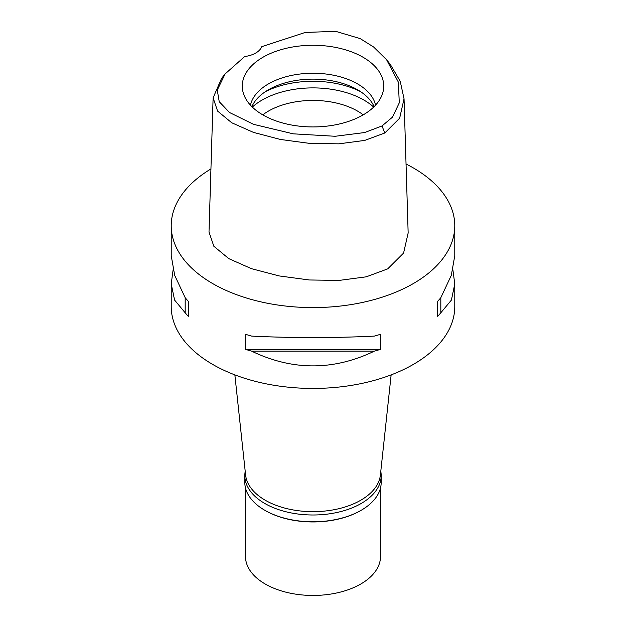 <?xml version="1.0" encoding="UTF-8"?>
<svg xmlns="http://www.w3.org/2000/svg" width="626" height="626" viewBox="0 0 626 626"><rect width="100%" height="100%" fill="white"/><g stroke="black" fill="none" stroke-linecap="round" stroke-linejoin="round"><path stroke-width="0.94" d="M382.016 125.951L364.614 132.548L335.113 136.28L293.179 133.831L253.53 124.331L229.601 112.555L219.233 101.709L217.269 90.058L225.125 73.931L244.696 56.528A22.505 12.99 0 0 0 261.77 46.668L305.152 32.474L335.552 31.3L360.208 38.616L373.683 47.044L386.602 59.752L398.324 82.069L399.286 102.82L392.502 117.14L382.016 125.951L384.802 132.986L364.731 140.412L338.869 143.831L309.854 143.417L280.487 139.481L253.538 132.422L231.722 122.759L217.598 111.092L213.114 97.852L221.549 78.414L225.125 73.931M262.99 57.232A70.73 40.831 0 0 0 243.553 93.837A70.73 40.831 0 0 0 292.272 125.145A70.73 40.831 0 0 0 363.01 114.973A70.73 40.831 0 0 0 382.447 93.837A70.73 40.831 0 0 0 346.162 50.033A70.73 40.831 0 0 0 262.99 57.232M386.602 59.752L390.178 64.235L400.194 81.2L404.044 98.798L399.654 118.173L384.802 132.986M213.114 97.852L209.006 232.019L213.842 246.253L228.795 258.632L251.449 268.671L279.173 275.933L309.322 279.978L339.237 280.401L366.257 276.825L387.705 268.875L403.574 253.092L408.152 232.974L404.044 98.798M406.039 163.989A141.773 81.849 180 0 1 454.773 225.743A141.773 81.849 180 0 1 413.246 283.617A141.773 81.849 180 0 1 258.749 301.364A141.773 81.849 180 0 1 171.227 225.743A141.773 81.849 180 0 1 210.939 168.934M173.097 269.845L171.227 283.946L171.227 306.591A141.773 81.849 0 0 0 258.749 382.204A141.773 81.849 0 0 0 413.246 364.465A141.773 81.849 0 0 0 454.773 306.591L454.773 283.946L452.903 269.845M437.668 316.349L437.668 301.278L437.668 316.349A141.773 81.849 180 0 0 440.821 312.781L451.416 300.073L454.773 283.946M437.668 301.278A141.773 81.849 0 0 0 440.821 297.71L451.299 275.377L454.773 255.729L454.773 225.743M171.227 225.743L171.227 255.729L174.701 275.377L185.179 297.71A141.773 81.849 0 0 0 188.332 301.278L188.332 316.349L188.332 301.278M188.332 316.349A141.773 81.849 180 0 1 185.179 312.781L174.584 300.073L171.227 283.946M245.494 349.347L245.494 334.284A141.773 81.849 0 0 0 251.675 336.107C292.561 338.079 333.439 338.079 374.325 336.107A141.773 81.849 0 0 0 380.506 334.284L380.506 349.347A141.773 81.849 180 0 1 374.325 351.17C333.439 370.78 292.561 370.78 251.675 351.17A141.773 81.849 180 0 1 245.494 349.347L380.506 349.347M234.86 374.88L245.619 475.103A67.506 38.976 0 0 0 289.11 509.141A67.506 38.976 0 0 0 360.74 500.244A67.506 38.976 0 0 0 380.381 475.103L391.14 374.88M363.229 114.848A63.007 36.378 0 0 0 268.444 111.092A63.007 36.378 0 0 0 262.771 114.848M252.317 107.077A72.013 41.574 180 0 1 262.083 100.066A72.013 41.574 180 0 1 373.683 107.077M251.887 106.655A63.007 36.378 180 0 1 268.444 89.776A63.007 36.378 180 0 1 329.8 80.441A63.007 36.378 180 0 1 374.113 106.655M375.537 105.176A63.007 36.378 0 0 0 333.501 75.222A63.007 36.378 0 0 0 268.444 83.9A63.007 36.378 0 0 0 250.463 105.176M185.179 297.71L185.179 312.781M251.675 351.17L374.325 351.17M440.821 312.781L440.821 297.71M380.78 471.355A68.187 39.368 180 0 1 381.187 475.627A68.187 39.368 180 0 1 361.218 503.46A68.187 39.368 180 0 1 286.904 511.998A68.187 39.368 180 0 1 244.813 475.627L244.813 482.427A68.187 39.368 0 0 0 264.782 510.26A68.187 39.368 0 0 0 361.218 510.26L360.74 510.534A67.506 38.976 180 0 1 265.26 510.534A67.506 38.976 180 0 1 265.025 510.401M360.74 510.534L361.218 510.26A68.187 39.368 0 0 0 381.187 482.427L381.187 475.627M244.813 475.627A68.187 39.368 180 0 1 245.22 471.355M245.494 487.951L245.494 556.475A67.506 38.976 0 0 0 287.162 592.486A67.506 38.976 0 0 0 360.74 584.035A67.506 38.976 0 0 0 380.506 556.475L380.506 487.951M360.521 91.615A72.013 41.574 0 0 0 265.479 91.615M265.26 510.534L264.782 510.26"/></g></svg>
